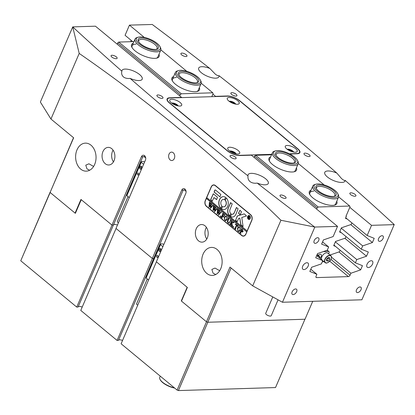 <?xml version="1.0" encoding="UTF-8"?>
<svg xmlns="http://www.w3.org/2000/svg" width="415" height="415" viewBox="0 0 415 415"><rect width="100%" height="100%" fill="white"/><g stroke="black" fill="none" stroke-linecap="round" stroke-linejoin="round"><path stroke-width="0.62" d="M169.035 154.141A4.202 3.066 -91.8 0 0 169.055 158.426A4.202 3.066 -91.8 0 0 171.81 160.532A4.202 3.066 -91.8 0 0 174.326 158.52A4.202 3.066 -91.8 0 0 174.305 154.23A4.202 3.066 -91.8 0 0 171.551 152.129A4.202 3.066 -91.8 0 0 169.035 154.141M234.268 103.802A2.5 0.923 23.3 0 0 233.858 103.392A2.5 0.923 23.3 0 0 230.434 102.152M292.264 151.766A2.5 0.923 23.3 0 0 291.859 151.361A2.5 0.923 23.3 0 0 288.435 150.116M234.745 153.555A2.5 0.923 23.3 0 0 234.34 153.145A2.5 0.923 23.3 0 0 230.911 151.906M176.743 105.592A2.5 0.923 23.3 0 0 176.339 105.182A2.5 0.923 23.3 0 0 172.91 103.937M162.208 96.602A3.304 1.219 23.3 0 0 159.059 95.092A3.304 1.219 23.3 0 0 156.912 95.362A3.304 1.219 23.3 0 0 157.69 96.742A3.304 1.219 23.3 0 0 160.833 98.251A3.304 1.219 23.3 0 0 162.981 97.976A3.304 1.219 23.3 0 0 162.208 96.602M235.336 157.078A3.304 1.219 23.3 0 0 232.187 155.568A3.304 1.219 23.3 0 0 230.045 155.843A3.304 1.219 23.3 0 0 230.818 157.218A3.304 1.219 23.3 0 0 233.967 158.727A3.304 1.219 23.3 0 0 236.109 158.452A3.304 1.219 23.3 0 0 235.336 157.078M116.35 56.912A3.304 1.219 23.3 0 0 113.202 55.403A3.304 1.219 23.3 0 0 111.054 55.677A3.304 1.219 23.3 0 0 111.827 57.052A3.304 1.219 23.3 0 0 114.976 58.562A3.304 1.219 23.3 0 0 117.123 58.287A3.304 1.219 23.3 0 0 116.35 56.912M285.302 196.637A3.304 1.219 23.3 0 0 282.159 195.128A3.304 1.219 23.3 0 0 280.011 195.403A3.304 1.219 23.3 0 0 280.784 196.777A3.304 1.219 23.3 0 0 283.933 198.287A3.304 1.219 23.3 0 0 286.075 198.012A3.304 1.219 23.3 0 0 285.302 196.637M236.161 94.304A3.304 1.219 23.3 0 0 233.017 92.794A3.304 1.219 23.3 0 0 230.87 93.069A3.304 1.219 23.3 0 0 231.643 94.444A3.304 1.219 23.3 0 0 234.791 95.953A3.304 1.219 23.3 0 0 236.939 95.678A3.304 1.219 23.3 0 0 236.161 94.304M309.294 154.779A3.304 1.219 23.3 0 0 306.146 153.27A3.304 1.219 23.3 0 0 303.998 153.545A3.304 1.219 23.3 0 0 304.771 154.919A3.304 1.219 23.3 0 0 307.92 156.429A3.304 1.219 23.3 0 0 310.067 156.159A3.304 1.219 23.3 0 0 309.294 154.779M186.195 54.744A3.304 1.219 23.3 0 0 183.051 53.234A3.304 1.219 23.3 0 0 180.904 53.509A3.304 1.219 23.3 0 0 181.677 54.884A3.304 1.219 23.3 0 0 184.825 56.393A3.304 1.219 23.3 0 0 186.968 56.118A3.304 1.219 23.3 0 0 186.195 54.744M355.152 194.469A3.304 1.219 23.3 0 0 352.003 192.959A3.304 1.219 23.3 0 0 349.861 193.234A3.304 1.219 23.3 0 0 350.634 194.609A3.304 1.219 23.3 0 0 353.777 196.119A3.304 1.219 23.3 0 0 355.925 195.844A3.304 1.219 23.3 0 0 355.152 194.469M215.748 274.507L213.071 273.179L211.863 269.439L215.001 268.069L219.696 270.715M203.096 254.115A14.011 10.214 -91.8 0 0 203.168 268.406A14.011 10.214 -91.8 0 0 212.356 275.42A14.011 10.214 -91.8 0 0 220.744 268.713A14.011 10.214 -91.8 0 0 220.671 254.421A14.011 10.214 -91.8 0 0 211.484 247.413A14.011 10.214 -91.8 0 0 203.096 254.115M93.608 166.446L88.924 163.8L85.781 165.165L86.984 168.905L89.666 170.233M77.008 149.846A14.011 10.214 -91.8 0 0 77.081 164.138A14.011 10.214 -91.8 0 0 86.268 171.146A14.011 10.214 -91.8 0 0 94.662 164.444A14.011 10.214 -91.8 0 0 94.584 150.152A14.011 10.214 -91.8 0 0 85.397 143.139A14.011 10.214 -91.8 0 0 77.008 149.846M367.057 264.236A4.005 2.308 129.6 0 0 367.249 267.234A4.005 2.308 129.6 0 0 372.535 264.065A4.005 2.308 129.6 0 0 372.348 261.061A4.005 2.308 129.6 0 0 367.057 264.236M302.691 266.233A4.005 2.308 129.6 0 0 302.877 269.231A4.005 2.308 129.6 0 0 308.169 266.062A4.005 2.308 129.6 0 0 307.982 263.063A4.005 2.308 129.6 0 0 302.691 266.233M378.573 238.599A3.304 1.904 129.6 0 0 378.729 241.074A3.304 1.904 129.6 0 0 383.092 238.459A3.304 1.904 129.6 0 0 382.936 235.985A3.304 1.904 129.6 0 0 378.573 238.599M356.506 289.841A3.304 1.904 129.6 0 0 356.661 292.316A3.304 1.904 129.6 0 0 361.024 289.701A3.304 1.904 129.6 0 0 360.868 287.227A3.304 1.904 129.6 0 0 356.506 289.841M292.134 291.838A3.304 1.904 129.6 0 0 292.29 294.313A3.304 1.904 129.6 0 0 296.652 291.698A3.304 1.904 129.6 0 0 296.502 289.224A3.304 1.904 129.6 0 0 292.134 291.838M314.202 240.596A3.304 1.904 129.6 0 0 314.357 243.071A3.304 1.904 129.6 0 0 318.725 240.456A3.304 1.904 129.6 0 0 318.57 237.982A3.304 1.904 129.6 0 0 314.202 240.596M114.628 224.463A4.202 1.556 -156.7 0 1 117.461 225.049A4.202 1.556 23.3 0 0 114.628 224.463A4.202 1.556 23.3 0 0 113.44 224.94A4.202 1.556 -156.7 0 1 114.628 224.463M102.93 151.589A8.808 6.422 -91.8 0 0 102.977 160.574A8.808 6.422 -91.8 0 0 108.751 164.983A8.808 6.422 -91.8 0 0 114.026 160.766A8.808 6.422 -91.8 0 0 113.98 151.786A8.808 6.422 -91.8 0 0 108.206 147.377A8.808 6.422 -91.8 0 0 102.93 151.589M113.088 150.178A8.808 6.422 -91.8 0 0 112.517 151.293A8.808 6.422 -91.8 0 0 113.451 161.881M196.233 228.753A8.808 6.422 -91.8 0 0 196.279 237.738A8.808 6.422 -91.8 0 0 202.053 242.142A8.808 6.422 -91.8 0 0 207.329 237.93A8.808 6.422 -91.8 0 0 207.282 228.945A8.808 6.422 -91.8 0 0 201.508 224.541A8.808 6.422 -91.8 0 0 196.233 228.753M206.395 227.342A8.808 6.422 -91.8 0 0 205.819 228.458A8.808 6.422 -91.8 0 0 206.758 239.045M130.118 78.394C127.581 78.71 125.434 78.29 123.675 77.123C121.854 75.572 121.253 73.59 121.86 71.167A11.008 4.072 23.3 0 1 121.989 70.462A11.008 4.072 23.3 0 1 129.143 69.554A11.008 4.072 23.3 0 1 139.632 74.581A11.008 4.072 23.3 0 1 142.21 79.172A11.008 4.072 23.3 0 1 130.118 78.394A2061.699 762.459 23.3 0 0 248.009 175.887C247.682 178.035 248.269 179.871 249.763 181.391C251.729 182.979 254.203 183.544 257.191 183.082A2061.699 762.459 23.3 0 0 314.726 227.047L337.53 226.393L251.412 155.174L239.657 155.537A9.41 3.481 23.3 0 1 227.29 150.837L169.294 102.873A9.41 3.481 23.3 0 1 167.089 98.952A9.41 3.481 23.3 0 1 169.802 97.769L181.563 97.406L95.445 26.187L72.729 26.892L40.364 102.049L50.952 119.027L73.647 137.796L50.106 192.456L75.074 213.103L80.956 199.439L111.972 225.091L141.396 156.766L144.135 156.683L145.722 157.991M248.009 175.887A11.008 4.072 -156.7 0 1 248.077 174.736A11.008 4.072 -156.7 0 1 255.225 173.823A11.008 4.072 -156.7 0 1 265.719 178.855A11.008 4.072 -156.7 0 1 268.298 183.44A11.008 4.072 -156.7 0 1 257.191 183.082M345.119 180.354A11.008 4.072 -156.7 0 1 344.99 181.059A11.008 4.072 -156.7 0 1 337.841 181.967A11.008 4.072 -156.7 0 1 327.347 176.94A11.008 4.072 -156.7 0 1 324.769 172.35A11.008 4.072 -156.7 0 1 336.866 173.128L341.519 178.543C343.324 180.136 344.523 180.738 345.119 180.354A2061.699 762.459 -156.7 0 1 394.219 224.577L361.885 299.786L282.449 302.25L314.814 227.098M132.727 41.635L125.071 35.306L129.449 25.128L152.253 24.475A2061.699 762.459 -156.7 0 1 209.793 68.439A11.008 4.072 23.3 0 0 198.681 68.081A11.008 4.072 23.3 0 0 201.265 72.667A11.008 4.072 23.3 0 0 211.754 77.698A11.008 4.072 23.3 0 0 218.907 76.785A11.008 4.072 23.3 0 0 218.97 75.629A2061.699 762.459 -156.7 0 1 336.866 173.128M209.793 68.439L215.437 74.269C217.081 75.442 218.259 75.893 218.97 75.629M250.676 214.705L215.369 185.51A4.202 3.066 -91.8 0 0 213.694 184.898A4.202 3.066 -91.8 0 0 211.178 186.906L205.29 200.575A4.202 3.066 -91.8 0 0 206.395 206.348L241.701 235.544A4.202 3.066 -91.8 0 0 243.377 236.161A4.202 3.066 -91.8 0 0 245.893 234.148L251.775 220.484A4.202 3.066 -91.8 0 0 250.676 214.705M186.07 191.357L184.483 190.049L181.744 190.132A3.201 2.334 88.2 0 1 183.663 188.602A3.201 2.334 88.2 0 1 185.764 190.205A3.201 2.334 88.2 0 1 185.78 193.468L156.356 261.792L187.373 287.445L181.49 301.108L206.452 321.755L229.993 267.094L252.688 285.868L282.449 302.25M50.952 119.027L79.203 53.431C149.857 102.308 217.107 157.923 280.939 220.266L252.688 285.868M181.744 190.132L152.321 258.457L116.008 228.426L145.432 160.102A3.201 2.334 -91.8 0 0 145.416 156.834A3.201 2.334 -91.8 0 0 143.315 155.231A3.201 2.334 -91.8 0 0 141.396 156.766M338.956 251.947L360.635 269.875L350.908 273.236L350.058 275.212A1.603 0.923 -50.4 0 1 348.372 276.608L316.557 277.599A1.603 0.923 -50.4 0 1 316.126 277.464A1.603 0.923 -50.4 0 1 316.048 276.265L316.899 274.289L309.839 271.452L311.649 267.25L321.376 263.893L322.787 260.625L316.676 255.573M337.53 226.393L333.146 236.566L323.42 239.922L321.609 244.124L328.67 246.961L327.264 250.229L317.532 253.586L315.722 257.788L322.787 260.625M349.804 207.36L371.534 225.335L394.25 224.629M371.534 225.335L367.156 235.507L345.721 217.782M360.635 269.875L362.445 265.673L355.385 262.835L356.791 259.572L366.523 256.211L368.328 252.009L361.268 249.171L362.679 245.903L372.405 242.547L374.216 238.345L367.156 235.507M154.634 257.86A4.202 1.556 23.3 0 0 153.789 258.312A4.202 1.556 -156.7 0 1 154.634 257.86M183.171 190.091L153.747 258.41L152.321 258.457M111.972 225.091L113.399 225.044L112.04 225.086L76.734 307.074L78.087 307.033L142.822 156.72M131.176 40.354L130.595 41.702M231.119 268.028L207.77 322.253L305.009 319.234L312.728 301.311M207.77 322.253L206.452 321.755M75.074 213.103L75.489 213.087M50.106 192.456L73.512 137.687M79.203 53.431L72.729 26.892M72.76 26.944A2061.699 762.459 23.3 0 0 121.86 71.167M280.939 220.266L314.726 227.047M129.449 25.128L144.259 37.376M212.895 94.138L215.567 96.347L227.327 95.984A9.41 3.481 23.3 0 1 239.688 100.684L297.69 148.648A9.41 3.481 23.3 0 1 299.889 152.57A9.41 3.481 23.3 0 1 297.176 153.752L289.81 153.981M355.385 262.835L333.951 245.109M356.791 259.572L335.356 241.846M350.908 273.236L331.518 257.201M361.268 249.171L339.833 231.446M362.679 245.903L341.244 228.177M316.899 274.289L310.794 269.242M328.67 246.961L322.564 241.909M350.727 224.619L372.405 242.547M344.844 238.283L366.523 256.211M144.705 155.801A3.201 2.334 -91.8 0 0 144.135 156.683M184.483 190.049A3.201 2.334 88.2 0 1 185.054 189.167M243.392 235.959A4.202 3.066 -91.8 0 0 243.854 236.094M214.176 184.934A4.202 3.066 -91.8 0 0 213.725 185.095M336.762 201.27A15.013 5.551 -156.7 0 1 334.879 205.031A15.013 5.551 -156.7 0 1 332.56 205.378A15.013 5.551 -156.7 0 1 309.585 194.137A15.013 5.551 -156.7 0 1 311.027 190.184M313.911 191.113A14.011 5.182 23.3 0 0 309.87 192.866A14.011 5.182 23.3 0 0 309.896 194.697M296.414 167.899A15.013 5.551 -156.7 0 1 294.531 171.665A15.013 5.551 -156.7 0 1 292.212 172.007A15.013 5.551 -156.7 0 1 269.236 160.771A15.013 5.551 -156.7 0 1 270.679 156.818M297.42 160.32A13.01 4.814 23.3 0 0 287.605 152.938A13.01 4.814 23.3 0 0 275.498 150.878A13.01 4.814 23.3 0 0 273.615 152.72A13.01 4.814 23.3 0 0 285.11 162.306A13.01 4.814 23.3 0 0 297.788 161.99A13.01 4.814 23.3 0 0 297.42 160.32L297.954 161.399A14.011 5.182 -156.7 0 1 298.349 163.204A14.011 5.182 -156.7 0 1 298.203 163.754A14.011 5.182 -156.7 0 1 283.985 163.266A14.011 5.182 -156.7 0 1 272.318 153.218A14.011 5.182 -156.7 0 1 272.463 152.668L269.522 159.5A14.011 5.182 23.3 0 0 269.548 161.331M330.044 255.002L339.46 251.775L340.129 250.219M335.491 246.386L333.707 245.675L335.517 241.478L345.342 238.111L346.011 236.555M341.374 232.722L339.589 232.011L341.4 227.814L351.23 224.448L351.899 222.891M347.256 219.053L345.477 218.347L346.38 216.246L345.97 216.262L350.016 206.867L349.7 206.032L318.201 207.012L317.148 207.889L316.624 209.103M317.148 207.889L254.608 156.17L255.661 155.293L271.545 154.8M255.661 155.293L318.201 207.012M349.7 206.032L338.635 196.881M324.188 184.94L298.286 163.515M254.608 156.17L254.084 157.384M293.908 171.826A14.011 5.182 23.3 0 0 295.257 170.586L298.203 163.754M334.257 205.192A14.011 5.182 23.3 0 0 335.605 203.952L338.547 197.12A14.011 5.182 -156.7 0 1 335.107 198.842A14.011 5.182 -156.7 0 1 319.898 194.474A14.011 5.182 -156.7 0 1 312.811 186.034A14.011 5.182 -156.7 0 1 314.689 184.597L315.841 184.244A13.01 4.814 23.3 0 0 318.585 192.088A13.01 4.814 23.3 0 0 334.801 197.467A13.01 4.814 23.3 0 0 337.769 193.686A13.01 4.814 23.3 0 0 329.1 186.823A13.01 4.814 23.3 0 0 317.293 183.98A13.01 4.814 23.3 0 0 315.841 184.244M346.084 216.002L346.38 216.246M159.002 54.261A15.013 5.551 -156.7 0 1 157.119 58.027A15.013 5.551 -156.7 0 1 154.8 58.37A15.013 5.551 -156.7 0 1 131.825 47.134A15.013 5.551 -156.7 0 1 133.267 43.176M156.497 58.183A14.011 5.182 23.3 0 0 157.845 56.943L160.792 50.111A14.011 5.182 -156.7 0 1 156.165 51.875A14.011 5.182 -156.7 0 1 141.422 47.045A14.011 5.182 -156.7 0 1 135.051 39.031A14.011 5.182 -156.7 0 1 136.929 37.594L138.086 37.236A13.01 4.814 23.3 0 0 140.249 44.67A13.01 4.814 23.3 0 0 155.941 50.5A13.01 4.814 23.3 0 0 160.008 46.677A13.01 4.814 23.3 0 0 140.633 36.935A13.01 4.814 23.3 0 0 138.086 37.236M199.35 87.627A15.013 5.551 -156.7 0 1 197.467 91.393A15.013 5.551 -156.7 0 1 195.149 91.736A15.013 5.551 -156.7 0 1 172.173 80.5A15.013 5.551 -156.7 0 1 173.615 76.542M196.845 91.549A14.011 5.182 23.3 0 0 198.194 90.314L201.135 83.482A14.011 5.182 -156.7 0 1 198.795 85.039A14.011 5.182 -156.7 0 1 183.264 81.267A14.011 5.182 -156.7 0 1 175.4 72.397A14.011 5.182 -156.7 0 1 177.278 70.96L178.429 70.602A13.01 4.814 23.3 0 0 181.817 78.886A13.01 4.814 23.3 0 0 198.412 83.68A13.01 4.814 23.3 0 0 200.357 80.048A13.01 4.814 23.3 0 0 190.916 72.827A13.01 4.814 23.3 0 0 178.86 70.488A13.01 4.814 23.3 0 0 178.429 70.602M211.8 96.685L213.108 93.645L212.791 92.81L181.293 93.79L180.24 94.667L117.699 42.947L117.175 44.161M117.699 42.947L118.752 42.071L133.946 41.599M212.791 92.81L201.223 83.244M186.776 71.297L160.875 49.878M118.752 42.071L181.293 93.79M180.24 94.667L179.716 95.881M176.5 77.47A14.011 5.182 23.3 0 0 172.458 79.229A14.011 5.182 23.3 0 0 172.484 81.06M136.151 44.104A14.011 5.182 23.3 0 0 132.11 45.863A14.011 5.182 23.3 0 0 132.136 47.694M237.349 104.274A6.505 2.407 -156.7 0 1 227.389 99.403A6.505 2.407 -156.7 0 1 229.153 97.494A6.505 2.407 -156.7 0 1 237.136 100.311A6.505 2.407 -156.7 0 1 238.355 104.124A6.505 2.407 -156.7 0 1 237.349 104.274M235.72 104.139A3.802 1.406 23.3 0 0 233.344 102.142A3.802 1.406 23.3 0 0 229.863 101.208A3.802 1.406 23.3 0 0 229.189 101.327M295.35 152.238A6.505 2.407 -156.7 0 1 285.39 147.367A6.505 2.407 -156.7 0 1 287.154 145.463A6.505 2.407 -156.7 0 1 295.132 148.274A6.505 2.407 -156.7 0 1 296.351 152.092A6.505 2.407 -156.7 0 1 295.35 152.238M293.721 152.108A3.802 1.406 23.3 0 0 291.34 150.111A3.802 1.406 23.3 0 0 287.86 149.177A3.802 1.406 23.3 0 0 287.185 149.291M237.826 154.027A6.505 2.407 -156.7 0 1 227.871 149.156A6.505 2.407 -156.7 0 1 229.63 147.247A6.505 2.407 -156.7 0 1 237.613 150.059A6.505 2.407 -156.7 0 1 238.833 153.877A6.505 2.407 -156.7 0 1 237.826 154.027M236.202 153.892A3.802 1.406 23.3 0 0 233.821 151.895A3.802 1.406 23.3 0 0 230.341 150.961A3.802 1.406 23.3 0 0 229.666 151.081M179.825 106.058A6.505 2.407 -156.7 0 1 169.87 101.193A6.505 2.407 -156.7 0 1 171.634 99.284A6.505 2.407 -156.7 0 1 179.612 102.095A6.505 2.407 -156.7 0 1 180.831 105.913A6.505 2.407 -156.7 0 1 179.825 106.058M178.201 105.929A3.802 1.406 23.3 0 0 175.82 103.932A3.802 1.406 23.3 0 0 172.339 102.998A3.802 1.406 23.3 0 0 171.665 103.112M229.894 151.247A3.802 1.406 -156.7 0 1 230.232 151.216A3.802 1.406 -156.7 0 1 235.917 153.841M171.893 103.283A3.802 1.406 -156.7 0 1 172.23 103.252A3.802 1.406 -156.7 0 1 177.921 105.877M293.441 152.056A3.802 1.406 23.3 0 0 287.751 149.431A3.802 1.406 23.3 0 0 287.419 149.462M235.44 104.092A3.802 1.406 23.3 0 0 229.754 101.468A3.802 1.406 23.3 0 0 229.417 101.493M289.405 153.773L296.922 153.54A9.005 3.33 23.3 0 0 299.521 152.414A9.005 3.33 23.3 0 0 297.415 148.658L239.413 100.695A9.005 3.33 23.3 0 0 227.576 96.192L170.057 97.976A9.005 3.33 23.3 0 0 167.458 99.107A9.005 3.33 23.3 0 0 169.564 102.863L227.565 150.827A9.005 3.33 23.3 0 0 239.403 155.329L271.752 154.323M327.43 262.731A4.503 2.594 -50.4 0 1 325.106 262.607A4.503 2.594 -50.4 0 1 325.007 258.986A4.503 2.594 -50.4 0 1 330.848 255.661L327.824 253.16A4.503 2.594 129.6 0 0 321.983 256.486A4.503 2.594 129.6 0 0 321.827 259.837M326.584 259.162L326.527 260.9L328.047 260.978L329.624 259.313L329.681 257.575L328.161 257.502L326.584 259.162M326.564 259.826L328.234 258.166L328.255 257.502M328.234 258.166L329.624 259.313M326.657 259.832L328.047 260.978M320.048 258.363A3.004 1.727 129.6 0 0 321.184 256.75A3.004 1.727 129.6 0 0 321.044 254.499A3.004 1.727 129.6 0 0 318.248 255.23M323.207 251.63L328.53 251.464L327.103 250.287M327.274 250.204L328.96 251.599A1.603 0.923 129.6 0 1 329.033 252.797L328.602 253.804M324.032 261.715L322.294 261.772M328.96 251.599A1.603 0.923 129.6 0 0 328.53 251.464M278.066 299.838L271.228 315.711A3.004 1.11 -156.7 0 1 270.035 316.08A3.004 1.11 -156.7 0 1 266.97 314.985A3.004 1.11 -156.7 0 1 265.714 313.335L272.78 296.927M249.093 219.265A1.8 1.312 -91.8 0 0 249.166 219.265A1.8 1.312 -91.8 0 0 250.245 218.404A1.8 1.312 -91.8 0 0 250.235 216.568A1.8 1.312 -91.8 0 0 249.052 215.665A1.8 1.312 -91.8 0 0 248.984 215.67M250.105 218.409A1.8 1.312 -91.8 0 0 250.095 216.568A1.8 1.312 -91.8 0 0 248.917 215.67A1.8 1.312 -91.8 0 0 247.838 216.531A1.8 1.312 -91.8 0 0 247.848 218.368A1.8 1.312 -91.8 0 0 249.026 219.27A1.8 1.312 -91.8 0 0 250.105 218.409M247.708 216.428A2.002 1.458 -91.8 0 0 247.719 218.466A2.002 1.458 -91.8 0 0 249.031 219.468A2.002 1.458 -91.8 0 0 250.235 218.513A2.002 1.458 -91.8 0 0 250.219 216.469A2.002 1.458 -91.8 0 0 248.907 215.468A2.002 1.458 -91.8 0 0 247.708 216.428M248.979 215.468A2.002 1.458 -91.8 0 0 247.848 216.423A2.002 1.458 -91.8 0 0 247.843 218.425A2.002 1.458 -91.8 0 0 249.104 219.468M243.076 226.377L241.769 217.491L246.479 215.987L244.565 214.057A1.001 0.731 -91.8 0 0 244.165 213.912A1.001 0.731 -91.8 0 0 244.03 213.933L237.624 215.847A1.001 0.731 -91.8 0 0 237.162 216.303L235.559 220.505L237.115 221.75L238.547 218.643A0.602 0.436 88.2 0 1 238.827 218.368L239.777 218.083L240.752 224.422A1.001 0.731 -91.8 0 0 241.099 225.091L243.076 226.377M227.612 206.52A6.505 4.741 -91.8 0 0 226.253 197.898L225.184 200.269A3.704 2.698 88.2 0 1 225.843 205.062A3.704 2.698 88.2 0 1 223.628 206.831A3.704 2.698 88.2 0 1 222.487 206.53L221.486 208.958A6.505 4.741 -91.8 0 0 223.716 209.632A6.505 4.741 -91.8 0 0 227.612 206.52M226.211 197.867L225.319 200.263A3.704 2.698 88.2 0 1 225.983 205.057A3.704 2.698 88.2 0 1 223.763 206.831A3.704 2.698 88.2 0 1 223.695 206.831M230.486 219.934L230.242 219.405L231.248 220.241L230.761 220.241L229.858 222.196L228.784 223.306L228.011 222.964L227.29 221.273L228.286 218.752L228.188 217.709L229.396 218.71L228.93 218.684L227.944 220.816L228.1 222.819L228.748 223.068L229.645 222.056L230.621 219.929L230.299 219.602M231.233 220.256L230.761 220.241M229.381 218.726L228.93 218.684M232.395 221.335L231.829 221.683L231.321 222.871L233.002 222.341L233.007 221.693L234.06 222.565L231.778 223.037L232.701 226.766L231.378 225.677L231.726 225.117L231.29 222.938L230.6 224.619L230.844 225.236L229.635 224.235L230.346 223.861L231.575 220.92L231.331 220.308L232.27 221.242M231.425 225.568L231.871 225.573L231.861 225.112L231.29 222.938M230.885 225.148L229.775 224.23L230.481 223.856L231.575 220.92M234.013 222.673L233.194 222.59M233.801 227.192L233.277 227.321L233.178 226.792L233.562 226.668L233.661 227.192L233.277 227.321L233.661 227.192M233.417 227.316L233.178 226.792L233.562 226.668M235.798 229.21L234.688 228.297L235.398 227.918L236.711 224.863L236.052 224.375L235.279 224.707L235.679 223.903L238.054 225.869L237.738 226.735L236.981 225.2L235.663 228.255L235.762 229.298L234.553 228.297L235.025 228.328L236.576 224.868L235.891 224.375M238.952 231.57L238.163 231.243L237.634 228.048L238.609 226.938L239.797 227.238L240.321 230.377L238.884 231.57L238.023 231.248L237.499 228.053L238.895 226.896M206.841 197.685L206.374 198.458L246.723 231.824L245.939 234.039M206.374 198.458L205.42 200.678A4.005 2.921 -91.8 0 0 206.468 206.177L241.774 235.372A4.005 2.921 -91.8 0 0 243.366 235.959A4.005 2.921 -91.8 0 0 245.768 234.044M243.112 231.497L242.407 232.089L241.276 231.326L240.633 233.002L240.876 233.531L239.668 232.53L240.145 232.556L241.457 229.645L241.359 228.603L242.422 229.485L243.112 231.497M240.913 233.443L239.803 232.525L240.513 232.151L241.603 229.127M225.781 220.676L224.992 220.349L224.463 217.154L225.438 216.044L226.626 216.345L227.15 219.483L225.713 220.681L224.852 220.355L224.328 217.159L225.724 216.002M224.308 215.686L224.007 214.472L223.363 213.943L222.637 215.634L223.161 216.065L223.835 215.888L223.296 217.144L222.565 215.795L221.901 217.424L222.144 218.041L220.936 217.04L221.646 216.666L222.871 213.73L222.627 213.113L224.723 214.846L224.411 215.681M223.161 216.065L223.758 215.821M222.181 217.953L221.076 217.035L221.781 216.661L222.871 213.73M220.868 216.495L220.349 216.63L220.251 216.101L220.63 215.976L220.733 216.5L220.349 216.63L220.733 216.5M220.484 216.625L220.251 216.101L220.63 215.976M220.609 211.588L221.46 212.293L221.034 212.293L218.544 215.136L218.829 212.205L217.138 213.974L217.559 208.921L218.627 209.803L218.191 209.928L217.709 213.186L218.907 211.655L218.861 209.995L219.981 210.924L219.514 211.043L219.021 214.228L220.822 212.096L220.609 211.588L220.801 211.8M221.46 212.293L221.034 212.293M218.601 209.871L218.191 209.928M219.96 210.965L219.514 211.043M216.542 208.226L217.393 208.932L216.967 208.927L214.477 211.769L214.763 208.838L213.071 210.607L213.492 205.555L214.56 206.442L214.124 206.566L213.642 209.824L214.84 208.294L214.788 206.629L215.914 207.557L215.447 207.676L214.954 210.862L216.755 208.729L216.687 208.2M217.393 208.932L216.967 208.927M214.534 206.504L214.124 206.566M215.893 207.599L215.447 207.676M212.475 204.86L213.326 205.565L212.9 205.565L210.41 208.408L210.696 205.477L209.004 207.246L209.425 202.193L210.493 203.075L210.057 203.2L209.57 206.457L210.773 204.927L210.721 203.267L211.842 204.19L211.375 204.315L210.882 207.5L212.688 205.368L212.62 204.834M213.326 205.565L212.9 205.565M210.467 203.143L210.057 203.2M211.826 204.237L211.375 204.315M206.509 198.453L246.858 231.819L247.226 230.963L206.743 197.602L211.302 187.015A4.005 2.921 -91.8 0 1 213.699 185.095L214.633 185.069M247.091 230.968L251.651 220.381A4.005 2.921 -91.8 0 0 250.598 214.877L215.297 185.681A4.005 2.921 -91.8 0 0 213.699 185.095M219.846 196.86L220.879 194.469L215.613 190.112A1.001 0.731 -91.8 0 0 215.214 189.966A1.001 0.731 -91.8 0 0 214.612 190.444L214.104 192.109L220.012 196.876M213.948 197.54L216.687 199.522L217.476 197.213L213.274 193.779L210.659 199.631L212.179 201.171L213.948 197.54L216.609 199.62M230.792 213.554A3.004 2.189 88.2 0 1 230.024 209.445L232.229 203.853L230.527 202.728L228.26 207.988A5.805 4.233 -91.8 0 0 229.76 215.94L230.792 213.554M224.536 199.734L225.537 197.307A6.505 4.741 -91.8 0 0 223.312 196.627A6.505 4.741 -91.8 0 0 218.959 201.171A6.505 4.741 -91.8 0 0 220.775 208.366L221.843 205.996A3.704 2.698 88.2 0 1 220.941 201.923A3.704 2.698 88.2 0 1 223.4 199.428A3.704 2.698 88.2 0 1 224.536 199.734L224.681 199.734M239.969 210.255L238.511 213.17L240.129 214.747L241.499 211.795L239.969 210.255M234.122 212.833A3.004 2.189 88.2 0 1 232.327 214.27A3.004 2.189 88.2 0 1 231.461 214.057L230.465 216.495A5.805 4.233 -91.8 0 0 232.416 217.071A5.805 4.233 -91.8 0 0 235.891 214.296L238.091 208.704L236.389 207.573L234.262 212.833A3.004 2.189 88.2 0 1 232.462 214.27A3.004 2.189 88.2 0 1 232.395 214.27M249.192 218.29L249.374 218.964L248.995 218.653L248.741 217.242L248.554 218.285L247.973 217.808L248.782 215.93L249.68 217.304L249.135 217.481L249.192 218.29M248.046 217.797L248.45 217.626L248.901 216.184M236.602 207.474L234.262 212.833M231.461 214.057L230.6 216.49A5.805 4.233 -91.8 0 0 232.483 217.071M239.943 210.239L238.646 213.17L240.202 214.726M222.482 206.525L221.626 208.953A6.505 4.741 -91.8 0 0 223.784 209.632M223.467 199.428A3.704 2.698 88.2 0 1 223.535 199.428A3.704 2.698 88.2 0 1 224.676 199.729M223.379 196.627A6.505 4.741 -91.8 0 0 219.089 201.213A6.505 4.741 -91.8 0 0 220.91 208.361L220.951 208.392M230.74 202.629L228.4 207.982A5.805 4.233 -91.8 0 0 229.894 215.935L229.926 215.956M213.341 193.8L210.794 199.625L212.345 201.187M242.962 226.502L241.234 225.086A1.001 0.731 -91.8 0 1 240.892 224.416L239.777 218.083M244.238 213.912A1.001 0.731 -91.8 0 0 244.165 213.927L237.759 215.847A1.001 0.731 -91.8 0 0 237.297 216.303L235.632 220.173L237.183 221.729M215.281 189.966A1.001 0.731 -91.8 0 0 214.752 190.438L214.244 192.104L219.986 196.855M249.296 218.783L248.995 218.653M249.13 218.648L248.896 217.367M249.031 217.361L248.741 217.242M248.834 217.211L249.576 217.133L248.974 217.211L249.576 217.133L249.114 216.381L248.777 217.164L249.441 217.133L249.114 216.381M242.474 232.084L241.743 231.803M241.883 231.803L241.276 231.326M239.958 232.504L240.285 232.55L239.958 232.504M241.738 229.122L241.416 228.8M241.815 231.529L242.754 231.129L242.204 229.485L241.343 231.171L242.08 231.648M242.521 229.666L242.07 229.49M242.754 231.129L242.381 229.671M241.68 231.529L242.614 231.134M238.692 231.28L239.943 230.045L240.301 228.297L239.823 227.363L239.035 227.244M240.301 228.297L239.688 227.368L238.895 227.244L239.253 227.171M239.943 230.045L240.166 228.297M238.895 227.244L237.987 228.437L237.65 230.175L238.091 231.077L238.625 231.285L239.808 230.05M237.795 226.668L237.738 226.268M237.873 226.268L237.401 225.547M237.536 225.542L236.981 225.2M235.476 224.588L235.777 223.981M233.313 226.787L233.697 226.663M232.737 226.678L231.378 225.677M231.565 225.563L231.871 225.573L231.565 225.563M229.92 224.204L230.237 224.271L229.92 224.204M231.679 220.723L231.383 220.5M233.002 222.341L231.321 222.871M233.287 222.181L233.028 221.859M234.148 222.668L233.334 222.585L234.148 222.668M228.857 223.301L228.011 222.964M228.151 222.964L227.29 221.273M227.43 221.268L228.286 218.752M228.421 218.747L228.245 217.906M228.815 223.063L229.786 222.051L230.621 219.929M225.521 220.386L226.772 219.156L227.13 217.403L226.652 216.469L225.864 216.35M227.13 217.403L226.517 216.474L225.724 216.355L226.082 216.277M226.772 219.156L226.995 217.408M225.724 216.355L224.816 217.543L224.479 219.286L224.92 220.189L225.454 220.391L226.637 219.156M224.442 215.681L224.007 214.472M224.147 214.472L223.363 213.943M223.296 216.065L223.893 215.816L223.296 216.065M223.353 217.071L223.088 216.231M223.223 216.225L222.565 215.795M221.221 217.009L221.537 217.076L221.221 217.009M222.98 213.528L222.684 213.305M220.386 216.096L220.77 215.971M221.6 212.288L221.169 212.288L221.6 212.288M218.57 215.037L218.829 212.205M217.278 213.969L217.735 209.508M217.87 209.502L217.512 209.03M218.669 209.866L218.332 209.928L218.669 209.866M218.907 211.655L217.709 213.186M219.047 211.65L218.97 211.214M219.104 211.209L219.016 210.887M219.156 210.882L219.032 210.54M219.997 210.965L219.649 211.038L219.997 210.965M220.822 212.096L219.021 214.228M220.962 212.091L220.941 211.8M217.533 208.927L217.102 208.921L217.533 208.927M214.503 211.676L214.763 208.838M213.206 210.607L213.668 206.141M213.803 206.136L213.445 205.664M214.602 206.504L214.259 206.561L214.602 206.504M214.84 208.294L213.642 209.824M214.975 208.288L214.903 207.848M215.037 207.848L214.949 207.521M215.089 207.521L214.965 207.178M215.001 206.857L214.742 206.737M215.925 207.599L215.582 207.671L215.925 207.599M216.755 208.729L214.954 210.862M216.889 208.729L216.734 208.439M213.46 205.56L213.035 205.56L213.46 205.56M210.431 208.309L210.696 205.477M209.139 207.241L209.596 202.779M209.736 202.774L209.378 202.302M210.53 203.137L210.192 203.194L210.53 203.137M210.773 204.927L209.57 206.457M210.908 204.922L210.836 204.486M210.97 204.481L210.882 204.159M211.017 204.154L210.898 203.812M210.934 203.495L210.675 203.376M211.858 204.237L211.515 204.31L211.858 204.237M212.688 205.368L210.882 207.5M212.822 205.363L212.667 205.072M333.458 196.43A11.008 4.072 -156.7 0 1 323.461 194.023A11.008 4.072 -156.7 0 1 316.131 188.218A11.008 4.072 -156.7 0 1 318.637 185.017A11.008 4.072 -156.7 0 1 332.363 189.567A11.008 4.072 -156.7 0 1 334.682 196.207A11.008 4.072 -156.7 0 1 333.458 196.43M334.044 196.357A10.007 3.699 23.3 0 0 334.874 195.538A10.007 3.699 23.3 0 0 329.811 189.51A10.007 3.699 23.3 0 0 318.943 186.387A10.007 3.699 23.3 0 0 316.489 187.616A10.007 3.699 23.3 0 0 316.463 188.784M337.769 193.686L338.303 194.77A14.011 5.182 -156.7 0 1 338.547 197.12M295.926 161.279A11.008 4.072 -156.7 0 1 294.334 162.841A11.008 4.072 -156.7 0 1 284.088 161.098A11.008 4.072 -156.7 0 1 275.783 154.852A11.008 4.072 -156.7 0 1 275.472 153.436A11.008 4.072 -156.7 0 1 286.2 153.166A11.008 4.072 -156.7 0 1 295.926 161.279M293.695 162.991A10.007 3.699 23.3 0 0 294.526 162.166A10.007 3.699 23.3 0 0 294.629 161.777A10.007 3.699 23.3 0 0 286.293 154.598A10.007 3.699 23.3 0 0 276.141 154.25A10.007 3.699 23.3 0 0 276.037 154.645A10.007 3.699 23.3 0 0 276.115 155.418M272.463 152.668A14.011 5.182 -156.7 0 1 274.341 151.231L275.498 150.878M196.907 82.663A11.008 4.072 -156.7 0 1 186.709 80.686A11.008 4.072 -156.7 0 1 178.72 74.576A11.008 4.072 -156.7 0 1 180.364 71.505A11.008 4.072 -156.7 0 1 194.407 75.561A11.008 4.072 -156.7 0 1 197.27 82.569A11.008 4.072 -156.7 0 1 196.907 82.663M196.632 82.72A10.007 3.699 23.3 0 0 197.462 81.895A10.007 3.699 23.3 0 0 191.844 75.561A10.007 3.699 23.3 0 0 180.748 72.864A10.007 3.699 23.3 0 0 179.078 73.979A10.007 3.699 23.3 0 0 179.052 75.146M200.357 80.048L200.891 81.127A14.011 5.182 -156.7 0 1 201.135 83.482M154.764 49.458A11.008 4.072 -156.7 0 1 138.371 41.21A11.008 4.072 -156.7 0 1 141.811 37.978A11.008 4.072 -156.7 0 1 155.091 42.911A11.008 4.072 -156.7 0 1 156.922 49.198A11.008 4.072 -156.7 0 1 154.764 49.458M156.284 49.349A10.007 3.699 23.3 0 0 157.114 48.529A10.007 3.699 23.3 0 0 152.559 42.802A10.007 3.699 23.3 0 0 142.034 39.352A10.007 3.699 23.3 0 0 138.729 40.613A10.007 3.699 23.3 0 0 138.703 41.78M160.008 46.677L160.543 47.761A14.011 5.182 -156.7 0 1 160.792 50.111M118.446 222.756A2.002 0.742 -156.7 0 1 117.321 221.491L128.048 196.585M137.365 173.48A1.001 0.731 -91.8 0 0 137.37 174.502A1.001 0.731 -91.8 0 0 138.024 175.006A1.001 0.731 -91.8 0 0 138.626 174.523A1.001 0.731 -91.8 0 0 138.62 173.506A1.001 0.731 -91.8 0 0 137.962 173.003A1.001 0.731 -91.8 0 0 137.365 173.48M144.633 161.954A3.605 1.333 23.3 0 0 141.23 161.928L126.886 195.237A3.605 1.333 23.3 0 0 126.866 195.61L129.283 197.607M141.23 161.928A3.605 1.333 23.3 0 0 141.209 162.301L126.866 195.61M141.354 166.208L140.088 166.161L139.45 167.639L140.078 169.164L141.344 169.206L141.977 167.727L141.354 166.208M141.209 162.301L143.626 164.299M141.38 169.123L140.078 169.164M141.385 166.285L140.82 167.598L141.411 169.04M140.82 167.598L139.45 167.639M137.744 305.165A2.002 0.742 -156.7 0 1 136.561 303.868L147.289 278.968M156.6 255.863A1.001 0.731 -91.8 0 0 156.605 256.885A1.001 0.731 -91.8 0 0 157.264 257.383A1.001 0.731 -91.8 0 0 157.861 256.906A1.001 0.731 -91.8 0 0 157.856 255.884A1.001 0.731 -91.8 0 0 157.202 255.381A1.001 0.731 -91.8 0 0 156.6 255.863M163.873 244.331A3.605 1.333 23.3 0 0 160.47 244.305L146.127 277.614A3.605 1.333 23.3 0 0 146.106 277.988L148.57 280.026M160.47 244.305A3.605 1.333 23.3 0 0 160.449 244.679L146.106 277.988M160.589 248.585L159.329 248.544L158.691 250.022L159.319 251.542L160.584 251.583L161.217 250.105L160.589 248.585M160.449 244.679L162.867 246.681M160.615 251.5L159.319 251.542M160.626 248.668L160.06 249.98L160.652 251.417M160.06 249.98L158.691 250.022M117.082 340.44L118.436 340.399L153.747 258.41L152.388 258.452L117.082 340.44L80.769 310.41L116.06 228.468M122.555 340.43A4.202 1.556 23.3 0 0 119.67 339.818A4.202 1.556 23.3 0 0 118.477 340.295M78.134 306.929A4.202 1.556 -156.7 0 1 79.322 306.452A4.202 1.556 -156.7 0 1 82.212 307.064M178.414 390.577L207.837 322.253L304.937 319.239L275.513 387.558L178.414 390.577L177.096 390.074L121.113 343.776L156.403 261.834M177.096 390.074L206.509 321.775M187.17 287.279L181.303 300.896M76.734 307.074L20.75 260.776L50.142 192.119M81.257 199.688L75.39 213.31L75.141 213.103M50.158 192.498L20.75 260.776M174.705 388.098A11.61 4.295 -156.7 0 1 172.707 387.626A11.61 4.295 -156.7 0 1 160.19 379.704L159.977 379.274A12.009 4.441 23.3 0 0 172.925 387.465A12.009 4.441 23.3 0 0 174.383 387.828M160.247 376.14L159.765 377.256A12.009 4.441 23.3 0 0 159.977 379.274M348.372 276.608L329.733 261.196M315.914 277.064L316.557 277.599M330.968 259.422L350.058 275.212M241.987 235.538L241.701 235.544M206.665 206.343L206.395 206.348M317.013 255.853A4.503 2.594 -50.4 0 1 319.208 256.024A4.503 2.594 -50.4 0 1 319.789 258.151A4.306 2.48 129.6 0 0 317.268 256.065M325.267 259.095A4.306 2.48 129.6 0 0 326.34 262.908A4.306 2.48 129.6 0 0 330.942 259.38A4.306 2.48 129.6 0 0 329.868 255.567A4.306 2.48 129.6 0 0 325.267 259.095M322.766 260.667L325.106 262.607C326.439 263.8 328.405 262.721 330.999 259.359C331.73 257.632 331.684 256.403 330.848 255.661A4.503 2.594 -50.4 0 1 331.409 257.917M250.598 214.877L250.857 214.871M215.297 185.681L215.567 185.671M167.458 99.107L167.058 100.031M299.521 152.414L299.127 153.337M317.2 254.364L319.208 256.024L319.841 258.192M243.366 235.959L244.3 235.933M312.811 186.034L309.87 192.866M175.4 72.397L172.458 79.229M135.051 39.031L132.11 45.863"/></g></svg>
